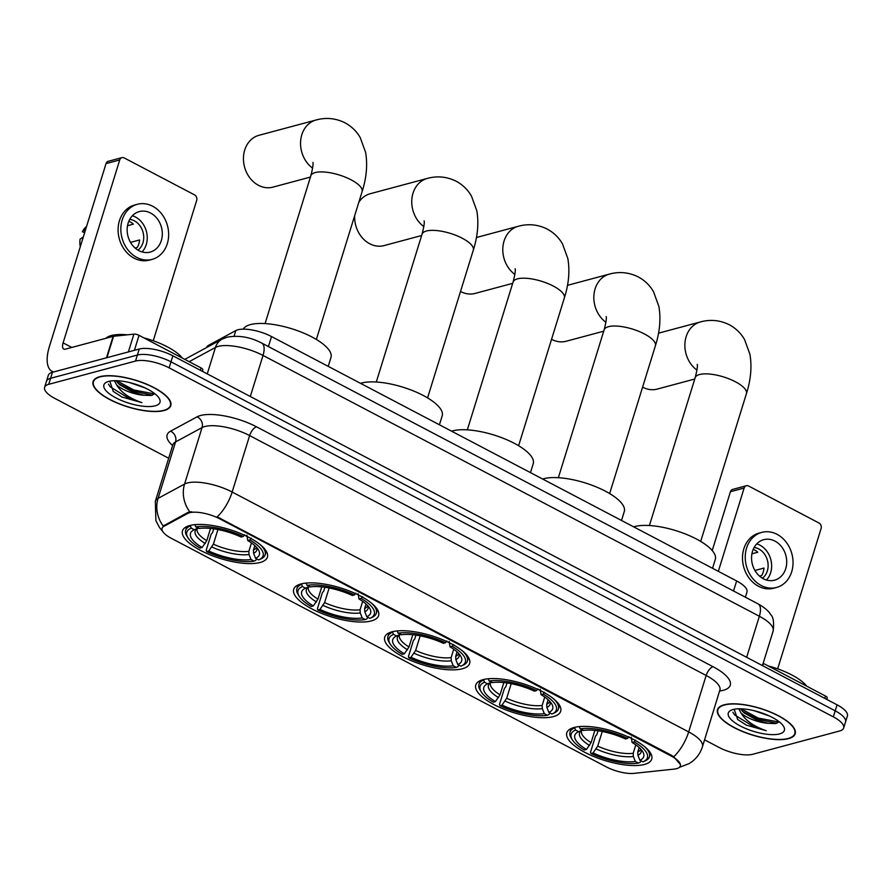 <?xml version="1.0" encoding="UTF-8"?>
<svg xmlns="http://www.w3.org/2000/svg" width="892" height="892" viewBox="0 0 892 892"><rect width="100%" height="100%" fill="white"/><g stroke="black" fill="none" stroke-linecap="round" stroke-linejoin="round"><path stroke-width="1.34" d="M574.102 727.482A44.444 15.197 -162.8 0 0 566.81 732.823A44.444 15.197 -162.8 0 0 594.462 756.806A44.444 15.197 -162.8 0 0 644.437 764.444A44.444 15.197 -162.8 0 0 651.729 759.103A44.444 15.197 -162.8 0 0 624.077 735.131A44.444 15.197 -162.8 0 0 574.102 727.482M300.983 583.97A44.444 15.197 -162.8 0 0 293.691 589.311A44.444 15.197 -162.8 0 0 321.343 613.295A44.444 15.197 -162.8 0 0 371.317 620.932A44.444 15.197 -162.8 0 0 378.609 615.591A44.444 15.197 -162.8 0 0 350.957 591.619A44.444 15.197 -162.8 0 0 300.983 583.97M392.023 631.815A44.444 15.197 -162.8 0 0 384.731 637.144A44.444 15.197 -162.8 0 0 412.383 661.128A44.444 15.197 -162.8 0 0 462.357 668.766A44.444 15.197 -162.8 0 0 469.649 663.436A44.444 15.197 -162.8 0 0 441.997 639.452A44.444 15.197 -162.8 0 0 392.023 631.815M483.063 679.648A44.444 15.197 -162.8 0 0 475.77 684.989A44.444 15.197 -162.8 0 0 503.423 708.973A44.444 15.197 -162.8 0 0 553.397 716.611A44.444 15.197 -162.8 0 0 560.689 711.27A44.444 15.197 -162.8 0 0 533.037 687.286A44.444 15.197 -162.8 0 0 483.063 679.648M189.773 525.533A44.444 15.197 -162.8 0 0 182.481 530.874A44.444 15.197 -162.8 0 0 210.133 554.857A44.444 15.197 -162.8 0 0 260.107 562.495A44.444 15.197 -162.8 0 0 267.399 557.154A44.444 15.197 -162.8 0 0 239.747 533.182A44.444 15.197 -162.8 0 0 189.773 525.533M206.576 347.557L206.587 347.512A25.154 8.608 17.2 0 1 208.639 345.282L235.822 330.564A25.154 8.608 17.2 0 1 237.896 329.772A25.154 8.608 17.2 0 1 271.514 336.563L736.636 580.96A25.154 8.608 17.2 0 1 746.972 592.076L745.377 597.205M189.572 512.744A22.646 7.749 -162.8 0 0 187.699 513.457L163.916 526.336A22.646 7.749 -162.8 0 0 162.065 528.343A22.646 7.749 -162.8 0 0 171.364 538.344L606.203 766.83A22.646 7.749 -162.8 0 0 634.034 773.364L674.207 769.094A22.646 7.749 -162.8 0 0 680.328 765.949A22.646 7.749 -162.8 0 0 671.029 755.948L219.822 518.854A22.646 7.749 -162.8 0 0 189.572 512.744M99.748 376.703A40.675 13.915 -162.8 0 0 93.08 381.586A40.675 13.915 -162.8 0 0 118.38 403.541A40.675 13.915 -162.8 0 0 164.117 410.532A40.675 13.915 -162.8 0 0 170.785 405.648A40.675 13.915 -162.8 0 0 145.485 383.694A40.675 13.915 -162.8 0 0 99.748 376.703M724.159 704.803A40.675 13.915 -162.8 0 0 717.48 709.686A40.675 13.915 -162.8 0 0 742.791 731.641A40.675 13.915 -162.8 0 0 788.517 738.632A40.675 13.915 -162.8 0 0 795.196 733.748A40.675 13.915 -162.8 0 0 769.885 711.794A40.675 13.915 -162.8 0 0 724.159 704.803M162.623 531.32L159.434 527.44L155.899 520.694L155.331 501.36A33.539 11.473 17.2 0 1 158.062 498.394L184.566 484.055A33.539 11.473 17.2 0 1 187.342 482.985A33.539 11.473 17.2 0 1 232.154 492.038A29.347 13.157 117.7 0 1 217.213 516.881L671.263 755.201L673.739 756.773L680.429 764.567M673.739 756.773A29.347 13.157 -62.3 0 0 688.68 731.919L232.154 492.038L249.626 435.575A33.539 11.473 -162.8 0 0 204.814 426.532A33.539 11.473 -162.8 0 0 202.049 427.591L175.546 441.941L158.062 498.394A29.347 26.158 61.6 0 0 163.214 526.057L188.034 512.365L191.78 511.752M44.6 387.351L48.324 375.309A25.154 8.608 -162.8 0 1 52.45 372.287L139.241 349.017A25.154 8.608 -162.8 0 1 172.858 355.808L837.075 704.825A25.154 8.608 -162.8 0 1 847.4 715.942L845.538 721.962A25.154 8.608 -162.8 0 0 835.202 710.846L170.996 361.829A25.154 8.608 -162.8 0 0 137.379 355.038L50.588 378.308A25.154 8.608 -162.8 0 0 46.462 381.33A25.154 8.608 -162.8 0 1 50.588 378.308L137.379 355.038A25.154 8.608 -162.8 0 1 170.996 361.829L835.202 710.846A25.154 8.608 -162.8 0 1 845.538 721.962L843.676 727.983A25.154 8.608 -162.8 0 0 833.34 716.867L169.123 367.85A25.154 8.608 -162.8 0 0 135.517 361.059L48.726 384.329A25.154 8.608 -162.8 0 0 44.6 387.351A25.154 8.608 -162.8 0 0 54.925 398.468L168.688 458.243M704.591 739.836L719.142 747.485A25.154 8.608 -162.8 0 0 752.759 754.275L839.55 731.005A25.154 8.608 -162.8 0 0 843.676 727.983M163.782 410.353A40.252 13.77 -162.8 0 0 170.383 405.525A40.252 13.77 -162.8 0 0 145.34 383.805A40.252 13.77 -162.8 0 0 100.082 376.881A40.252 13.77 -162.8 0 0 93.482 381.72A40.252 13.77 -162.8 0 0 118.524 403.44A40.252 13.77 -162.8 0 0 163.782 410.353M182.392 358.116A41.935 14.339 -162.8 0 0 143.813 337.856M127.366 334.823A41.935 14.339 -162.8 0 0 111.344 335.537A41.935 14.339 -162.8 0 0 105.88 338.313M144.995 387.886L129.496 382.545M109.794 381.163L113.273 391.421L122.003 397.04L141.895 402.638C129.652 398.479 121.223 392.569 116.618 384.909A20.962 7.169 -162.8 0 0 143.846 395.245L132.941 392.224L119.628 384.742L116.005 380.694M116.618 384.909L114.388 380.694M143.846 395.245L151.116 395.468L154.874 393.74M150.469 395.557L151.116 395.468M108.713 381.419A29.347 10.035 -162.8 0 0 106.895 382.044A29.347 10.035 -162.8 0 0 117.432 398.657A29.347 10.035 -162.8 0 0 155.163 405.827A29.347 10.035 -162.8 0 0 159.133 398.211A29.347 10.035 -162.8 0 0 136.643 384.586A29.347 10.035 -162.8 0 0 108.713 381.419M141.895 402.638L130.834 399.527L110.184 386.816L108.478 384.129M154.717 393.952L133.8 389.971L116.662 380.706M122.003 397.04L113.117 391.287M152.432 395.189L133.432 391.164L118.012 383.226M200.365 370.258L201.079 367.939L139.041 335.336L134.402 350.322M53.71 371.953A33.539 15.041 117.7 0 1 52.071 371.34A33.539 15.041 117.7 0 1 49.394 346.542L106.025 163.615A4.192 3.468 -105 0 1 108.255 161.307L121.959 157.639A4.192 3.468 75 0 0 119.729 159.947L63.098 342.874A8.385 3.758 -62.3 0 0 63.767 349.073A8.385 3.758 -62.3 0 0 65.339 349.173L113.106 336.373A4.192 1.438 17.2 0 1 113.552 336.295L133.889 334.132A4.192 1.438 17.2 0 1 139.041 335.336M153.246 340.755L196.697 200.388A4.192 3.468 75 0 0 194.545 194.88L124.211 157.929A4.192 3.468 75 0 0 121.959 157.639M201.079 367.939A4.192 1.438 17.2 0 1 202.807 369.79L202.339 371.295M150.558 213.01A20.962 17.316 75 0 0 139.308 211.582A20.962 17.316 75 0 0 127.155 229.59A20.962 17.316 75 0 0 138.907 250.652A20.962 17.316 75 0 0 150.168 252.079A20.962 17.316 75 0 0 162.322 234.061A20.962 17.316 75 0 0 150.558 213.01M142.051 251.923A20.962 17.316 75 0 0 135.484 217.046A20.962 17.316 75 0 0 132.351 215.775M137.981 250.128A16.77 13.848 75 0 0 143.579 235.009A16.77 13.848 75 0 0 134.324 220.815A16.77 13.848 75 0 0 129.741 219.365M128.816 221.272A16.77 13.848 -105 0 1 130.21 221.918A16.77 13.848 -105 0 1 133.387 224.137L127.523 225.709M137.357 204.29L134.614 205.026A28.511 23.549 75 0 0 118.09 229.523A28.511 23.549 75 0 0 134.068 258.156A28.511 23.549 75 0 0 149.377 260.107L152.119 259.371A28.511 23.549 75 0 0 168.644 234.864A28.511 23.549 75 0 0 152.655 206.23A28.511 23.549 75 0 0 137.357 204.29A28.511 23.549 75 0 0 120.833 228.787A28.511 23.549 75 0 0 136.81 257.42A28.511 23.549 75 0 0 152.119 259.371M80.269 246.816A21.798 18.007 75 0 1 80.046 239.19L83.324 236.938M86.602 226.356A21.798 18.007 75 0 0 82.376 231.664L84.606 232.823M85.654 229.411L82.376 231.664M135.149 248.043L137.234 247.485A16.77 13.848 -105 0 0 139.565 239.959L130.533 242.379M788.182 738.453A40.252 13.77 -162.8 0 0 794.794 733.614A40.252 13.77 -162.8 0 0 769.751 711.894A40.252 13.77 -162.8 0 0 724.482 704.981A40.252 13.77 -162.8 0 0 717.882 709.809A40.252 13.77 -162.8 0 0 742.924 731.529A40.252 13.77 -162.8 0 0 788.182 738.453M806.792 686.216A41.935 14.339 -162.8 0 0 768.213 665.945M769.395 715.986L753.896 710.645M734.194 709.263L737.684 719.521L746.403 725.14L766.306 730.738C754.052 726.567 745.623 720.658 741.018 713.009A20.962 7.169 -162.8 0 0 768.246 723.345L757.341 720.323L744.028 712.842L740.405 708.783M741.018 713.009L738.788 708.794M768.246 723.345L775.516 723.568L779.274 721.84M774.869 723.646L775.516 723.568M733.112 709.508A29.347 10.035 -162.8 0 0 731.306 710.144A29.347 10.035 -162.8 0 0 741.832 726.757A29.347 10.035 -162.8 0 0 779.563 733.915A29.347 10.035 -162.8 0 0 783.533 726.311A29.347 10.035 -162.8 0 0 761.054 712.686A29.347 10.035 -162.8 0 0 733.112 709.508M766.306 730.738L755.245 727.627L734.584 714.916L732.878 712.229M779.117 722.052L758.2 718.06L741.062 708.806M746.403 725.14L737.517 719.387M776.832 723.289L757.832 719.264L742.412 711.325M312.635 168.164A26.838 22.166 -105 0 1 300.615 141.17A26.838 22.166 -105 0 1 316.091 119.996L258.992 135.294A26.838 22.166 75 0 0 243.438 158.363A26.838 22.166 75 0 0 258.49 185.313A26.838 22.166 75 0 0 272.896 187.142L310.438 177.073M256.361 558.715L255.87 560.332L254.064 561.135A39.917 13.648 -162.8 0 1 206.632 551.557L208.75 550.988A36.059 12.332 -162.8 0 0 250.998 559.518L249.024 554.512L248.868 551.334L251.466 542.927M217.916 529.547L213.389 544.176L208.75 550.988M202.116 547.498L199.998 548.067A39.917 13.648 -162.8 0 1 187.956 537.764A39.917 13.648 -162.8 0 1 191.245 528.12L194.322 529.736A36.059 12.332 -162.8 0 0 194.177 529.792A36.059 12.332 -162.8 0 0 202.116 547.498L206.754 540.686L210.545 528.443M328.223 366.356L330.988 357.413A46.128 15.777 -162.8 0 0 302.288 332.526A46.128 15.777 -162.8 0 0 250.429 324.599A46.128 15.777 -162.8 0 0 243.282 329.148M206.632 551.557L206.186 550.297L211.17 534.185L212.508 532.725L213.712 528.833M260.431 559.106A41.589 14.227 -162.8 0 0 260.888 558.916A41.589 14.227 -162.8 0 0 265.136 554.813A41.589 14.227 -162.8 0 0 260.107 544.544M191.245 528.12L190.375 525.912A41.589 14.227 -162.8 0 0 185.67 530.216A41.589 14.227 -162.8 0 0 186.863 536.003L187.956 537.764M190.375 525.912L190.554 525.343M254.822 545.603L253.428 550.108L253.584 553.285L255.558 558.292L258.635 559.908A39.917 13.648 -162.8 0 0 258.992 559.752A39.917 13.648 -162.8 0 0 249.883 539.961L251.265 538.211M255.558 558.292A36.059 12.332 -162.8 0 0 258.357 549.662A36.059 12.332 -162.8 0 0 247.764 540.53L249.883 539.961M250.998 559.518L254.064 561.135M247.764 540.53L246.883 535.189M198.046 528.075L194.322 529.736M194.958 524.641L195.816 526.904A39.917 13.648 -162.8 0 1 243.248 536.471L244.631 534.721M195.627 524.585A41.589 14.227 -162.8 0 0 194.947 524.697M243.248 536.471L241.13 537.04A36.059 12.332 -162.8 0 0 198.883 528.51L195.816 526.904M354.682 215.63A26.838 22.166 75 0 0 369.701 243.75A26.838 22.166 75 0 0 384.106 245.579L421.648 235.51M367.582 617.153L367.08 618.769L365.274 619.572A39.917 13.648 -162.8 0 1 317.842 609.994L319.96 609.426A36.059 12.332 -162.8 0 0 362.208 617.955L360.234 612.949L360.078 609.771L362.676 601.364M329.137 587.984L324.599 602.613L319.96 609.426M313.326 605.936L311.208 606.504A39.917 13.648 -162.8 0 1 299.166 596.202A39.917 13.648 -162.8 0 1 302.455 586.557L305.532 588.174A36.059 12.332 -162.8 0 0 305.398 588.229A36.059 12.332 -162.8 0 0 313.326 605.936L317.965 599.123L321.756 586.88M439.433 424.793L442.198 415.85A46.128 15.777 -162.8 0 0 413.509 390.964A46.128 15.777 -162.8 0 0 361.639 383.036A46.128 15.777 -162.8 0 0 360.569 383.348M317.842 609.994L317.396 608.734L322.38 592.622L323.718 591.162L324.922 587.271M371.641 617.543A41.589 14.227 -162.8 0 0 372.098 617.353A41.589 14.227 -162.8 0 0 376.357 613.25A41.589 14.227 -162.8 0 0 371.317 602.981M302.455 586.557L301.585 584.349A41.589 14.227 -162.8 0 0 296.88 588.653A41.589 14.227 -162.8 0 0 298.073 594.44L299.166 596.202M301.585 584.349L301.764 583.781M366.032 604.04L364.638 608.545L364.795 611.722L366.779 616.729L369.845 618.346A39.917 13.648 -162.8 0 0 370.202 618.189A39.917 13.648 -162.8 0 0 361.093 598.398L362.475 596.648M366.779 616.729A36.059 12.332 -162.8 0 0 369.567 608.099A36.059 12.332 -162.8 0 0 358.974 598.967L361.093 598.398M362.208 617.955L365.274 619.572M358.974 598.967L358.093 593.626M309.268 586.512L305.532 588.174M306.168 583.078L307.026 585.33A39.917 13.648 -162.8 0 1 354.458 594.908L355.841 593.158M306.837 583.022A41.589 14.227 -162.8 0 0 306.157 583.134M354.458 594.908L352.34 595.477A36.059 12.332 -162.8 0 0 310.093 586.947L307.026 585.33M423.845 226.601A26.838 22.166 -105 0 1 411.825 199.607A26.838 22.166 -105 0 1 427.301 178.433L370.202 193.731A26.838 22.166 75 0 0 358.829 202.25M460.506 291.461A26.838 22.166 75 0 0 460.74 291.584A26.838 22.166 75 0 0 475.146 293.412L512.688 283.344M458.622 664.986L458.12 666.603L456.314 667.406A39.917 13.648 -162.8 0 1 408.882 657.828L411 657.259A36.059 12.332 -162.8 0 0 453.248 665.789L451.274 660.782L451.118 657.605L453.716 649.209M420.165 635.818L415.639 650.446L411 657.259M404.366 653.78L402.247 654.349A39.917 13.648 -162.8 0 1 390.205 644.046A39.917 13.648 -162.8 0 1 393.495 634.402L396.572 636.007A36.059 12.332 -162.8 0 0 396.438 636.074A36.059 12.332 -162.8 0 0 404.366 653.78L409.004 646.956L412.795 634.725M530.472 472.626L533.238 463.684A46.128 15.777 -162.8 0 0 504.538 438.797A46.128 15.777 -162.8 0 0 452.679 430.869A46.128 15.777 -162.8 0 0 451.608 431.193M408.882 657.828L408.436 656.568L413.42 640.467L414.758 638.995L415.962 635.104M462.68 665.376A41.589 14.227 -162.8 0 0 463.138 665.187A41.589 14.227 -162.8 0 0 467.397 661.083A41.589 14.227 -162.8 0 0 462.357 650.826M393.495 634.402L392.625 632.194A41.589 14.227 -162.8 0 0 387.92 636.487A41.589 14.227 -162.8 0 0 389.113 642.273L390.205 644.046M392.625 632.194L392.803 631.614M457.072 651.874L455.678 656.389L455.834 659.556L457.819 664.573L460.885 666.179A39.917 13.648 -162.8 0 0 461.242 666.034A39.917 13.648 -162.8 0 0 452.132 646.232L453.515 644.481M457.819 664.573A36.059 12.332 -162.8 0 0 460.607 655.932A36.059 12.332 -162.8 0 0 450.014 646.8L452.132 646.232M453.248 665.789L456.314 667.406M450.014 646.8L449.133 641.471M400.296 634.346L396.572 636.007M397.208 630.923L398.066 633.175A39.917 13.648 -162.8 0 1 445.498 642.753L446.881 641.002M397.877 630.856A41.589 14.227 -162.8 0 0 397.196 630.967M445.498 642.753L443.38 643.322A36.059 12.332 -162.8 0 0 401.132 634.792L398.066 633.175M551.546 339.306A26.838 22.166 75 0 0 551.78 339.417A26.838 22.166 75 0 0 566.186 341.246L603.728 331.188M549.65 712.831L549.16 714.436L547.353 715.25A39.917 13.648 -162.8 0 1 499.921 705.672L502.04 705.104A36.059 12.332 -162.8 0 0 544.287 713.633L542.314 708.627L542.158 705.449L544.756 697.042M511.205 683.662L506.678 698.28L502.04 705.104M495.406 701.614L493.287 702.182A39.917 13.648 -162.8 0 1 481.245 691.88A39.917 13.648 -162.8 0 1 484.534 682.235L487.612 683.852A36.059 12.332 -162.8 0 0 487.478 683.908A36.059 12.332 -162.8 0 0 495.406 701.614L500.044 694.801L503.835 682.558M621.512 520.471L624.277 511.529A46.128 15.777 -162.8 0 0 595.577 486.642A46.128 15.777 -162.8 0 0 543.719 478.714A46.128 15.777 -162.8 0 0 542.648 479.026M499.921 705.672L499.475 704.412L504.459 688.301L505.797 686.84L507.002 682.949M553.72 713.221A41.589 14.227 -162.8 0 0 554.177 713.02A41.589 14.227 -162.8 0 0 558.425 708.917A41.589 14.227 -162.8 0 0 553.397 698.659M484.534 682.235L483.665 680.027A41.589 14.227 -162.8 0 0 478.959 684.32A41.589 14.227 -162.8 0 0 480.152 690.107L481.245 691.88M483.665 680.027L483.843 679.448M548.112 699.718L546.718 704.223L546.874 707.401L548.848 712.407L551.925 714.024A39.917 13.648 -162.8 0 0 552.282 713.868A39.917 13.648 -162.8 0 0 543.172 694.076L544.555 692.326M548.848 712.407A36.059 12.332 -162.8 0 0 551.646 703.777A36.059 12.332 -162.8 0 0 541.054 694.645L543.172 694.076M544.287 713.633L547.353 715.25M541.054 694.645L540.173 689.304M498.55 697.644A32.257 11.027 -162.8 0 1 491.347 682.19L487.612 683.852M488.247 678.756L489.106 681.009A39.917 13.648 -162.8 0 1 536.538 690.586L537.921 688.836M488.916 678.701A41.589 14.227 -162.8 0 0 488.236 678.801M536.538 690.586L534.419 691.155A36.059 12.332 -162.8 0 0 492.172 682.625L489.106 681.009M642.586 387.139A26.838 22.166 75 0 0 642.82 387.262A26.838 22.166 75 0 0 657.226 389.09L694.768 379.022M640.69 760.664L640.2 762.281L638.393 763.084A39.917 13.648 -162.8 0 1 590.961 753.506L593.08 752.937A36.059 12.332 -162.8 0 0 635.327 761.467L633.353 756.461L633.197 753.283L635.795 744.876M602.245 731.496L597.718 746.125L593.08 752.937M586.445 749.447L584.327 750.016A39.917 13.648 -162.8 0 1 572.285 739.713A39.917 13.648 -162.8 0 1 575.574 730.069L578.652 731.685A36.059 12.332 -162.8 0 0 578.507 731.741A36.059 12.332 -162.8 0 0 586.445 749.447L591.084 742.635L594.875 730.392M712.552 568.304L715.317 559.362A46.128 15.777 -162.8 0 0 686.617 534.475A46.128 15.777 -162.8 0 0 634.758 526.548A46.128 15.777 -162.8 0 0 633.677 526.86M590.961 753.506L590.515 752.246L595.499 736.134L596.837 734.673L598.041 730.782M644.76 761.054A41.589 14.227 -162.8 0 0 645.217 760.865A41.589 14.227 -162.8 0 0 649.465 756.762A41.589 14.227 -162.8 0 0 644.437 746.492M575.574 730.069L574.704 727.861A41.589 14.227 -162.8 0 0 569.999 732.165A41.589 14.227 -162.8 0 0 571.192 737.952L572.285 739.713M574.704 727.861L574.883 727.292M639.151 747.552L637.758 752.056L637.914 755.234L639.887 760.24L642.965 761.857A39.917 13.648 -162.8 0 0 643.322 761.712A39.917 13.648 -162.8 0 0 634.212 741.91L635.595 740.159M639.887 760.24A36.059 12.332 -162.8 0 0 642.686 751.61A36.059 12.332 -162.8 0 0 632.093 742.478L634.212 741.91M635.327 761.467L638.393 763.084M632.093 742.478L631.213 737.149M589.59 745.478A32.257 11.027 -162.8 0 1 582.387 730.035L578.652 731.685M579.287 726.59L580.146 728.853A39.917 13.648 -162.8 0 1 627.578 738.42L628.96 736.669M579.956 726.534A41.589 14.227 -162.8 0 0 579.276 726.646M627.578 738.42L625.459 738.989A36.059 12.332 -162.8 0 0 583.212 730.459L580.146 728.853M824.766 698.358L825.49 696.039L763.441 663.436L762.727 665.755M712.217 550.542L730.425 491.715A4.192 3.468 -105 0 1 732.655 489.407L746.359 485.739A4.192 3.468 75 0 0 744.129 488.047L718.339 571.348M777.657 668.855L821.108 528.488A4.192 3.468 75 0 0 818.945 522.98L748.611 486.017A4.192 3.468 75 0 0 746.359 485.739M825.49 696.039A4.192 1.438 17.2 0 1 827.207 697.89L826.739 699.395M774.97 541.11A20.962 17.316 75 0 0 763.708 539.671A20.962 17.316 75 0 0 751.555 557.69A20.962 17.316 75 0 0 763.318 578.741A20.962 17.316 75 0 0 774.568 580.179A20.962 17.316 75 0 0 786.722 562.161A20.962 17.316 75 0 0 774.97 541.11M766.451 580.023A20.962 17.316 75 0 0 759.895 545.146A20.962 17.316 75 0 0 756.75 543.875M762.381 578.228A16.77 13.848 75 0 0 767.979 563.108A16.77 13.848 75 0 0 758.724 548.914A16.77 13.848 75 0 0 754.141 547.454M753.216 549.372A16.77 13.848 -105 0 1 754.61 550.018A16.77 13.848 -105 0 1 757.787 552.237L751.923 553.809M761.757 532.39L759.014 533.115A28.511 23.549 75 0 0 742.49 557.623A28.511 23.549 75 0 0 758.479 586.256A28.511 23.549 75 0 0 773.777 588.196L776.519 587.46A28.511 23.549 75 0 0 793.044 562.963A28.511 23.549 75 0 0 777.066 534.33A28.511 23.549 75 0 0 761.757 532.39A28.511 23.549 75 0 0 745.233 556.887A28.511 23.549 75 0 0 761.222 585.52A28.511 23.549 75 0 0 776.519 587.46M759.549 576.143L761.634 575.585A16.77 13.848 -105 0 0 763.965 568.059L754.933 570.479M234.083 336.195L235.822 330.564M187.699 513.457L188.034 512.365M163.916 526.336L164.251 525.243M671.029 755.948L671.263 755.201M219.822 518.854L220.045 518.107M268.414 346.575L271.514 336.563M208.204 346.676L208.639 345.282M733.536 590.983L736.636 580.96M713.054 666.714A8.385 3.758 -62.3 0 0 706.152 675.467L249.626 435.575A8.385 3.758 -62.3 0 1 256.528 426.822L713.054 666.714A41.935 14.339 17.2 0 1 723.39 690.263A41.935 14.339 17.2 0 1 719.71 690.977M719.922 690.285A33.539 11.473 -162.8 0 0 706.152 675.467L688.68 731.919A33.539 11.473 17.2 0 1 702.45 746.738L720.1 689.293M189.818 511.852A29.347 26.158 61.6 0 1 184.566 484.055L202.049 427.591A8.385 7.471 -118.4 0 0 197.054 416.843A41.935 14.339 17.2 0 1 256.528 426.822M172.602 445.599A41.935 14.339 17.2 0 1 170.55 431.193L197.054 416.843M833.34 716.867L837.075 704.825M169.123 367.85L172.858 355.808M135.517 361.059L139.241 349.017M48.726 384.329L52.45 372.287M170.55 431.193A8.385 7.471 -118.4 0 1 175.546 441.941A33.539 11.473 -162.8 0 0 172.814 444.907L173.226 443.993M746.649 657.315L759.36 616.249A16.77 7.515 -62.3 0 0 758.022 603.851C764.455 607.452 768.681 611.053 770.721 614.677C773.364 616.952 774.167 622.404 773.13 631.068A33.539 11.473 -162.8 0 0 759.36 616.249L263.017 355.44A33.539 11.473 -162.8 0 0 218.205 346.397A33.539 11.473 -162.8 0 0 215.44 347.456L207.256 373.882M250.306 396.505L263.017 355.44A16.77 7.515 -62.3 0 0 261.69 343.041L758.022 603.851M184.767 359.365L222.108 339.15A16.77 14.941 61.6 0 0 215.44 347.456L189.16 361.684M71.806 347.445L63.098 342.874M106.471 357.803L113.106 336.373M119.729 159.947L106.025 163.615M113.552 336.295L106.928 357.681M128.37 351.939L133.889 334.132M312.891 162.444C313.449 163.704 312.769 168.153 310.829 175.791A26.838 9.176 17.2 0 1 315.233 172.569A26.838 9.176 17.2 0 1 351.08 179.816A26.838 9.176 17.2 0 1 362.107 191.668L316.359 339.451M213.389 544.176A31.03 10.615 -162.8 0 0 248.868 551.334M198.425 527.908L197.177 528.766A31.03 10.615 -162.8 0 0 206.754 540.686M253.584 553.285A32.257 11.027 -162.8 0 0 256.762 547.543M211.895 547.019A32.257 11.027 -162.8 0 0 249.024 554.512M198.057 528.075A32.257 11.027 -162.8 0 0 205.26 543.529M253.428 550.108A31.03 10.615 -162.8 0 0 256.439 547.186M424.101 220.881C424.659 222.141 423.979 226.59 422.039 234.228A26.838 9.176 17.2 0 1 426.443 231.006A26.838 9.176 17.2 0 1 462.29 238.253A26.838 9.176 17.2 0 1 473.317 250.106L427.569 397.888M324.599 602.613A31.03 10.615 -162.8 0 0 360.078 609.771M309.635 586.345L308.387 587.204A31.03 10.615 -162.8 0 0 317.965 599.123M364.795 611.722A32.257 11.027 -162.8 0 0 367.972 605.98M323.105 605.456A32.257 11.027 -162.8 0 0 360.234 612.949M309.279 586.512A32.257 11.027 -162.8 0 0 316.47 601.966M364.638 608.545A31.03 10.615 -162.8 0 0 367.649 605.623M515.141 268.715C515.699 269.975 515.019 274.424 513.078 282.073A26.838 9.176 17.2 0 1 517.483 278.85A26.838 9.176 17.2 0 1 553.33 286.087A26.838 9.176 17.2 0 1 564.357 297.939L518.609 445.732M514.885 274.435A26.838 22.166 -105 0 1 502.865 247.452A26.838 22.166 -105 0 1 518.341 226.267L476.428 237.506M415.639 650.446A31.03 10.615 -162.8 0 0 451.118 657.605M400.675 634.179L399.426 635.048A31.03 10.615 -162.8 0 0 409.004 646.956M455.834 659.556A32.257 11.027 -162.8 0 0 459.012 653.814M414.144 653.29A32.257 11.027 -162.8 0 0 451.274 660.782M400.318 634.357A32.257 11.027 -162.8 0 0 407.51 649.8M455.678 656.389A31.03 10.615 -162.8 0 0 458.689 653.457M606.181 316.56C606.738 317.808 606.058 322.268 604.118 329.906A26.838 9.176 17.2 0 1 608.522 326.684A26.838 9.176 17.2 0 1 644.37 333.92A26.838 9.176 17.2 0 1 655.397 345.784L609.649 493.566M605.924 322.28A26.838 22.166 -105 0 1 593.905 295.285A26.838 22.166 -105 0 1 609.381 274.1L567.468 285.34M506.678 698.28A31.03 10.615 -162.8 0 0 542.158 705.449M491.715 682.023L490.466 682.882A31.03 10.615 -162.8 0 0 500.044 694.801M546.874 707.401A32.257 11.027 -162.8 0 0 550.052 701.658M505.184 701.123A32.257 11.027 -162.8 0 0 542.314 708.627M546.718 704.223A31.03 10.615 -162.8 0 0 549.728 701.302M697.221 364.393C697.778 365.653 697.098 370.102 695.158 377.74A26.838 9.176 17.2 0 1 699.562 374.517A26.838 9.176 17.2 0 1 735.409 381.765A26.838 9.176 17.2 0 1 746.437 393.617L700.688 541.399M696.964 370.113A26.838 22.166 -105 0 1 684.944 343.119A26.838 22.166 -105 0 1 700.421 321.945L658.508 333.173M597.718 746.125A31.03 10.615 -162.8 0 0 633.197 753.283M582.755 729.857L581.506 730.715A31.03 10.615 -162.8 0 0 591.084 742.635M637.914 755.234A32.257 11.027 -162.8 0 0 641.092 749.492M596.224 748.968A32.257 11.027 -162.8 0 0 633.353 756.461M637.758 752.056A31.03 10.615 -162.8 0 0 640.768 749.135M744.129 488.047L730.425 491.715M679.336 767.376L689.304 763.519L692.136 761.578C697.098 757.709 700.532 752.759 702.45 746.738M155.331 501.36L172.814 444.907M222.108 339.15L227.137 337.165C238.565 335.069 250.083 337.02 261.69 343.041M773.13 631.068L762.437 665.61M170.974 403.619L170.383 405.525M94.073 379.814L93.482 381.72M53.386 372.042L52.071 371.34M795.374 731.719L794.794 733.614M718.473 707.913L717.882 709.809M362.107 191.668C366.523 177.82 367.694 164.719 365.608 152.365L360.257 137.647C356.588 131.269 351.481 126.318 344.948 122.784C335.615 118.19 326.004 117.265 316.091 119.996M266.262 551.2L265.136 554.813M186.785 526.603L185.67 530.216M258.992 559.752L260.888 558.916M265.08 323.584L310.829 175.791M473.317 250.106C477.733 236.257 478.904 223.156 476.819 210.802L471.467 196.084C467.798 189.706 462.692 184.755 456.158 181.221C446.836 176.627 437.214 175.702 427.301 178.433M377.472 609.637L376.357 613.25M298.006 585.041L296.88 588.653M370.202 618.189L372.098 617.353M376.29 382.021L422.039 234.228M564.357 297.939C568.773 284.102 569.943 271.001 567.858 258.635L562.506 243.929C558.838 237.54 553.731 232.589 547.197 229.054C537.865 224.472 528.254 223.535 518.341 226.267M468.512 657.471L467.397 661.083M389.035 632.874L387.92 636.487M461.242 666.034L463.138 665.187M467.33 429.855L513.078 282.073M655.397 345.784C659.812 331.935 660.983 318.834 658.898 306.48L653.546 291.762C649.878 285.384 644.771 280.423 638.237 276.899C628.905 272.305 619.293 271.38 609.381 274.1M559.552 705.316L558.425 708.917M480.074 680.707L478.959 684.32M552.282 713.868L554.177 713.02M558.37 477.699L604.118 329.906M746.437 393.617C750.852 379.769 752.023 366.668 749.938 354.314L744.586 339.596C740.918 333.218 735.811 328.267 729.277 324.733C719.944 320.139 710.333 319.213 700.421 321.945M650.591 753.149L649.465 756.762M571.114 728.552L569.999 732.165M643.322 761.712L645.217 760.865M649.409 525.533L695.158 377.74"/></g></svg>
